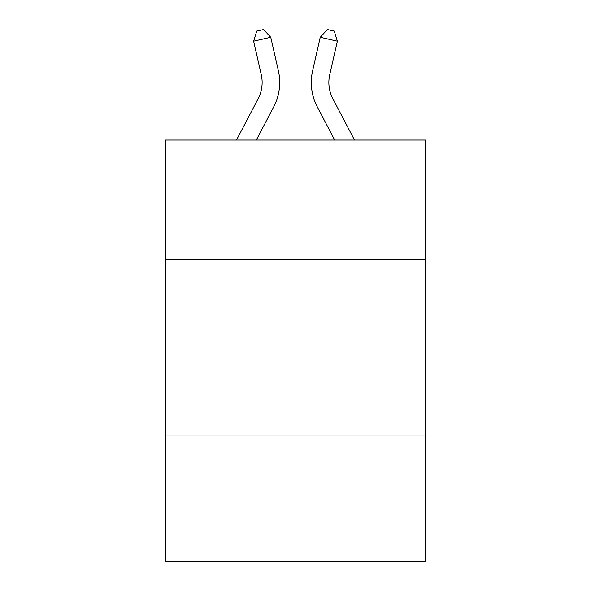 <?xml version="1.0" encoding="UTF-8"?>
<svg xmlns="http://www.w3.org/2000/svg" width="591" height="591" viewBox="0 0 591 591"><rect width="100%" height="100%" fill="white"/><g stroke="black" fill="none" stroke-linecap="round" stroke-linejoin="round"><path stroke-width="0.89" d="M425.431 259.449L425.431 140.052L165.569 140.052L165.569 259.449L425.431 259.449L425.431 561.45L165.569 561.45L165.569 259.449M425.431 435.028L165.569 435.028M236.496 140.052L258.127 98.756A35.12 35.12 -4 0 0 261.259 74.658L253.635 41.185L256.738 31.109L263.586 29.55L270.752 37.285L278.383 70.757A52.673 52.673 145.7 0 1 273.685 106.905L256.317 140.052L273.685 106.905M354.504 140.052L332.873 98.756A35.12 35.12 4 0 1 329.741 74.658L337.365 41.185L320.248 37.285L312.617 70.757A52.673 52.673 -145.7 0 0 317.315 106.905L334.683 140.052L317.315 106.905M258.127 98.756A35.12 35.12 -34.3 0 0 261.259 74.658A35.12 35.12 -34.3 0 1 258.127 98.756A35.12 35.12 -34.3 0 0 261.259 74.658A35.12 35.12 -34.3 0 1 258.127 98.756A35.12 35.12 -34.3 0 0 261.259 74.658A35.12 35.12 -34.3 0 1 258.127 98.756A35.12 35.12 -34.3 0 0 261.259 74.658A35.12 35.12 -34.3 0 1 258.127 98.756A35.12 35.12 -34.3 0 0 261.259 74.658A35.12 35.12 -34.3 0 1 258.127 98.756A35.12 35.12 -34.3 0 0 261.259 74.658A35.12 35.12 -34.3 0 1 258.127 98.756A35.12 35.12 -34.3 0 0 261.259 74.658A35.12 35.12 -34.3 0 1 258.127 98.756A35.12 35.12 -34.3 0 0 261.259 74.658A35.12 35.12 -34.3 0 1 258.127 98.756A35.12 35.12 -34.3 0 0 261.259 74.658A35.12 35.12 -34.3 0 1 258.127 98.756A35.12 35.12 -34.3 0 0 261.259 74.658A35.12 35.12 -34.3 0 1 258.127 98.756A35.12 35.12 -34.3 0 0 261.259 74.658A35.12 35.12 -34.3 0 1 258.127 98.756A35.12 35.12 -34.3 0 0 261.259 74.658A35.12 35.12 -34.3 0 1 258.127 98.756A35.12 35.12 -34.3 0 0 261.259 74.658A35.12 35.12 -34.3 0 1 258.127 98.756A35.12 35.12 -34.3 0 0 261.259 74.658A35.12 35.12 -34.3 0 1 258.127 98.756A35.12 35.12 -34.3 0 0 261.259 74.658A35.12 35.12 -34.3 0 1 258.127 98.756A35.12 35.12 -34.3 0 0 261.259 74.658A35.12 35.12 -34.3 0 1 258.127 98.756A35.12 35.12 -34.3 0 0 261.259 74.658A35.12 35.12 -34.3 0 1 258.127 98.756A35.12 35.12 -34.3 0 0 261.259 74.658A35.12 35.12 -34.3 0 1 258.127 98.756A35.12 35.12 -34.3 0 0 261.259 74.658A35.12 35.12 -34.3 0 1 258.127 98.756A35.12 35.12 -34.3 0 0 261.259 74.658A35.12 35.12 -34.3 0 1 258.127 98.756A35.12 35.12 -34.3 0 0 261.259 74.658A35.12 35.12 -34.3 0 1 258.127 98.756A35.12 35.12 -34.3 0 0 261.259 74.658A35.12 35.12 -34.3 0 1 258.127 98.756A35.12 35.12 -34.3 0 0 261.259 74.658A35.12 35.12 -34.3 0 1 258.127 98.756A35.12 35.12 -34.3 0 0 261.259 74.658A35.12 35.12 -34.3 0 1 258.127 98.756A35.12 35.12 -34.3 0 0 261.259 74.658A35.12 35.12 -34.3 0 1 258.127 98.756A35.12 35.12 -34.3 0 0 261.259 74.658A35.12 35.12 -34.3 0 1 258.127 98.756A35.12 35.12 -34.3 0 0 261.259 74.658A35.12 35.12 -34.3 0 1 258.127 98.756A35.12 35.12 -34.3 0 0 261.259 74.658A35.12 35.12 -34.3 0 1 258.127 98.756A35.12 35.12 -34.3 0 0 261.259 74.658A35.12 35.12 -34.3 0 1 258.127 98.756A35.12 35.12 -34.3 0 0 261.259 74.658A35.12 35.12 -34.3 0 1 258.127 98.756A35.12 35.12 -34.3 0 0 261.259 74.658A35.12 35.12 -34.3 0 1 258.127 98.756A35.12 35.12 -34.3 0 0 261.259 74.658A35.12 35.12 -34.3 0 1 258.127 98.756A35.12 35.12 -34.3 0 0 261.259 74.658A35.12 35.12 -34.3 0 1 258.127 98.756A35.12 35.12 -34.3 0 0 261.259 74.658M253.635 41.185L270.752 37.285L278.383 70.757M332.873 98.756A35.12 35.12 34.3 0 1 329.741 74.658A35.12 35.12 34.3 0 0 332.873 98.756A35.12 35.12 34.3 0 1 329.741 74.658A35.12 35.12 34.3 0 0 332.873 98.756A35.12 35.12 34.3 0 1 329.741 74.658A35.12 35.12 34.3 0 0 332.873 98.756A35.12 35.12 34.3 0 1 329.741 74.658A35.12 35.12 34.3 0 0 332.873 98.756A35.12 35.12 34.3 0 1 329.741 74.658A35.12 35.12 34.3 0 0 332.873 98.756A35.12 35.12 34.3 0 1 329.741 74.658A35.12 35.12 34.3 0 0 332.873 98.756A35.12 35.12 34.3 0 1 329.741 74.658A35.12 35.12 34.3 0 0 332.873 98.756A35.12 35.12 34.3 0 1 329.741 74.658A35.12 35.12 34.3 0 0 332.873 98.756A35.12 35.12 34.3 0 1 329.741 74.658A35.12 35.12 34.3 0 0 332.873 98.756A35.12 35.12 34.3 0 1 329.741 74.658A35.12 35.12 34.3 0 0 332.873 98.756A35.12 35.12 34.3 0 1 329.741 74.658A35.12 35.12 34.3 0 0 332.873 98.756A35.12 35.12 34.3 0 1 329.741 74.658A35.12 35.12 34.3 0 0 332.873 98.756A35.12 35.12 34.3 0 1 329.741 74.658A35.12 35.12 34.3 0 0 332.873 98.756A35.12 35.12 34.3 0 1 329.741 74.658A35.12 35.12 34.3 0 0 332.873 98.756A35.12 35.12 34.3 0 1 329.741 74.658A35.12 35.12 34.3 0 0 332.873 98.756A35.12 35.12 34.3 0 1 329.741 74.658A35.12 35.12 34.3 0 0 332.873 98.756A35.12 35.12 34.3 0 1 329.741 74.658A35.12 35.12 34.3 0 0 332.873 98.756A35.12 35.12 34.3 0 1 329.741 74.658A35.12 35.12 34.3 0 0 332.873 98.756A35.12 35.12 34.3 0 1 329.741 74.658A35.12 35.12 34.3 0 0 332.873 98.756A35.12 35.12 34.3 0 1 329.741 74.658A35.12 35.12 34.3 0 0 332.873 98.756A35.12 35.12 34.3 0 1 329.741 74.658A35.12 35.12 34.3 0 0 332.873 98.756A35.12 35.12 34.3 0 1 329.741 74.658A35.12 35.12 34.3 0 0 332.873 98.756A35.12 35.12 34.3 0 1 329.741 74.658A35.12 35.12 34.3 0 0 332.873 98.756A35.12 35.12 34.3 0 1 329.741 74.658A35.12 35.12 34.3 0 0 332.873 98.756A35.12 35.12 34.3 0 1 329.741 74.658A35.12 35.12 34.3 0 0 332.873 98.756A35.12 35.12 34.3 0 1 329.741 74.658A35.12 35.12 34.3 0 0 332.873 98.756A35.12 35.12 34.3 0 1 329.741 74.658A35.12 35.12 34.3 0 0 332.873 98.756A35.12 35.12 34.3 0 1 329.741 74.658A35.12 35.12 34.3 0 0 332.873 98.756A35.12 35.12 34.3 0 1 329.741 74.658A35.12 35.12 34.3 0 0 332.873 98.756A35.12 35.12 34.3 0 1 329.741 74.658A35.12 35.12 34.3 0 0 332.873 98.756A35.12 35.12 34.3 0 1 329.741 74.658A35.12 35.12 34.3 0 0 332.873 98.756A35.12 35.12 34.3 0 1 329.741 74.658A35.12 35.12 34.3 0 0 332.873 98.756A35.12 35.12 34.3 0 1 329.741 74.658A35.12 35.12 34.3 0 0 332.873 98.756A35.12 35.12 34.3 0 1 329.741 74.658M337.365 41.185L334.262 31.109L327.414 29.55L320.248 37.285L312.617 70.757"/></g></svg>
